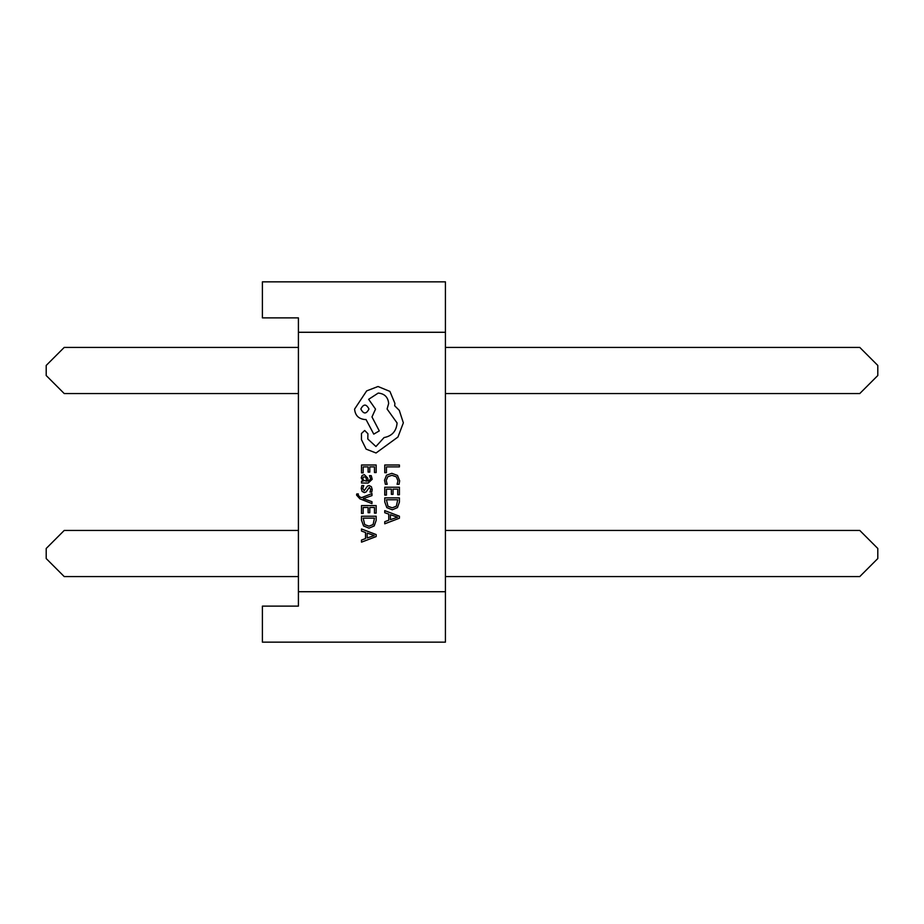 <?xml version="1.0" encoding="UTF-8"?>
<svg xmlns="http://www.w3.org/2000/svg" width="924" height="924" viewBox="0 0 924 924"><rect width="100%" height="100%" fill="white"/><g stroke="black" fill="none" stroke-linecap="round" stroke-linejoin="round"><path stroke-width="1.39" d="M445.426 332.282L445.426 591.718L298.417 591.718L298.417 332.282L445.426 332.282L445.426 281.843L262.393 281.843L262.393 317.879L298.417 317.879L298.417 332.282M445.426 591.718L445.426 642.157L262.393 642.157L262.393 606.121L298.417 606.121L298.417 591.718M298.417 393.543L64.218 393.543L46.2 375.525L46.2 365.442L64.218 347.424L298.417 347.424M445.426 347.424L859.782 347.424L877.8 365.442L877.8 375.525L859.782 393.543L445.426 393.543M298.417 576.576L64.218 576.576L46.2 558.558L46.2 548.475L64.218 530.457L298.417 530.457M445.426 530.457L859.782 530.457L877.8 548.475L877.8 558.558L859.782 576.576L445.426 576.576M384.754 472.718L386.428 472.718L386.428 466.886L399.411 466.886L399.411 464.991L384.754 464.991L384.754 472.718M384.511 480.237L385.366 484.292L387.179 484.292L386.197 480.503L387.745 476.738L391.926 475.306L396.327 476.842L397.955 480.838L397.089 484.292L399.064 484.292L399.665 480.815L397.505 475.433L391.811 473.319L386.509 475.202L384.511 480.237M384.754 495.102L386.428 495.102L386.428 489.119L391.36 489.119L391.36 494.352L393.035 494.352L393.035 489.119L397.724 489.119L397.724 494.767L399.411 494.767L399.411 487.225L384.754 487.225L384.754 495.102M384.754 497.874L384.754 501.905L386.809 507.599L392.273 509.805L397.47 507.599L399.411 502.055L399.411 497.874L384.754 497.874M397.724 499.769L386.428 499.769L387.953 506.248L392.226 507.819L396.35 506.213L397.724 499.769M384.754 523.804L399.411 518.225L399.411 516.204L384.754 510.626L384.754 512.716L388.761 514.114L388.761 520.224L384.754 521.713L384.754 523.804M390.425 514.714L390.425 519.635L397.539 517.197L390.425 514.714M361.503 472.869L363.178 472.869L363.178 466.886L368.11 466.886L368.11 472.118L369.785 472.118L369.785 466.886L374.474 466.886L374.474 472.534L376.16 472.534L376.16 464.991L361.503 464.991L361.503 472.869M372.21 479.256L371.24 475.652L369.461 475.652L370.72 479.082L368.156 481.208L367.729 478.101L364.31 474.624L362.081 475.525L361.261 477.951L363.132 481.15L361.503 481.208L361.503 483.044L368.249 483.044L372.21 479.256M365.788 476.98L363.236 477.027L362.762 478.424L363.617 480.422L366.759 481.208L365.788 476.98M362.762 488.542L363.767 485.527L361.873 485.527L361.261 488.369L362.093 491.418L364.356 492.596L366.089 491.984L369.311 487.433L370.72 489.431L369.97 492.099L371.748 492.099L372.21 489.616L371.379 486.717L369.15 485.539L367.498 486.059L364.172 490.713L362.762 488.542M371.979 503.603L371.979 501.697L363.248 498.613L371.979 495.599L371.979 493.555L361.527 497.655L359.632 496.858L358.154 494.975L358.362 493.936L356.733 493.936L356.583 495.114L359.933 498.844L371.979 503.603M361.503 513.455L363.178 513.455L363.178 507.472L368.11 507.472L368.11 512.716L369.785 512.716L369.785 507.472L374.474 507.472L374.474 513.132L376.16 513.132L376.16 505.578L361.503 505.578L361.503 513.455M361.503 516.227L361.503 520.258L363.559 525.952L369.023 528.158L374.22 525.952L376.16 520.408L376.16 516.227L361.503 516.227M374.474 518.121L363.178 518.121L364.703 524.601L368.976 526.172L373.1 524.566L374.474 518.121M361.503 542.157L376.16 536.578L376.16 534.557L361.503 528.978L361.503 531.069L365.511 532.478L365.511 538.577L361.503 540.066L361.503 542.157M367.174 533.067L367.174 537.987L374.289 535.55L367.174 533.067M376.045 452.991L397.932 437.04L403.349 422.869L399.284 410.372L394.698 405.786L394.906 403.384L389.905 391.406L378.02 386.509L366.666 390.887L354.585 409.113C355.186 415.454 358.662 418.93 365.003 419.542L366.043 419.542L373.758 434.13L379.279 430.896L371.979 416.932L375.525 409.113L368.653 399.318L378.239 393.07C384.569 393.682 388.045 397.147 388.658 403.488L387.087 409.009L397.089 422.973C396.396 431.173 392.053 436.036 384.072 437.56L375.941 446.523L367.81 439.027L367.914 433.714L364.691 430.48L361.457 433.506L361.457 439.651L366.147 449.133L376.045 452.991M360.834 409.009C363.571 414.252 366.274 414.252 368.965 409.009C366.251 403.788 363.536 403.788 360.834 409.009"/></g></svg>
